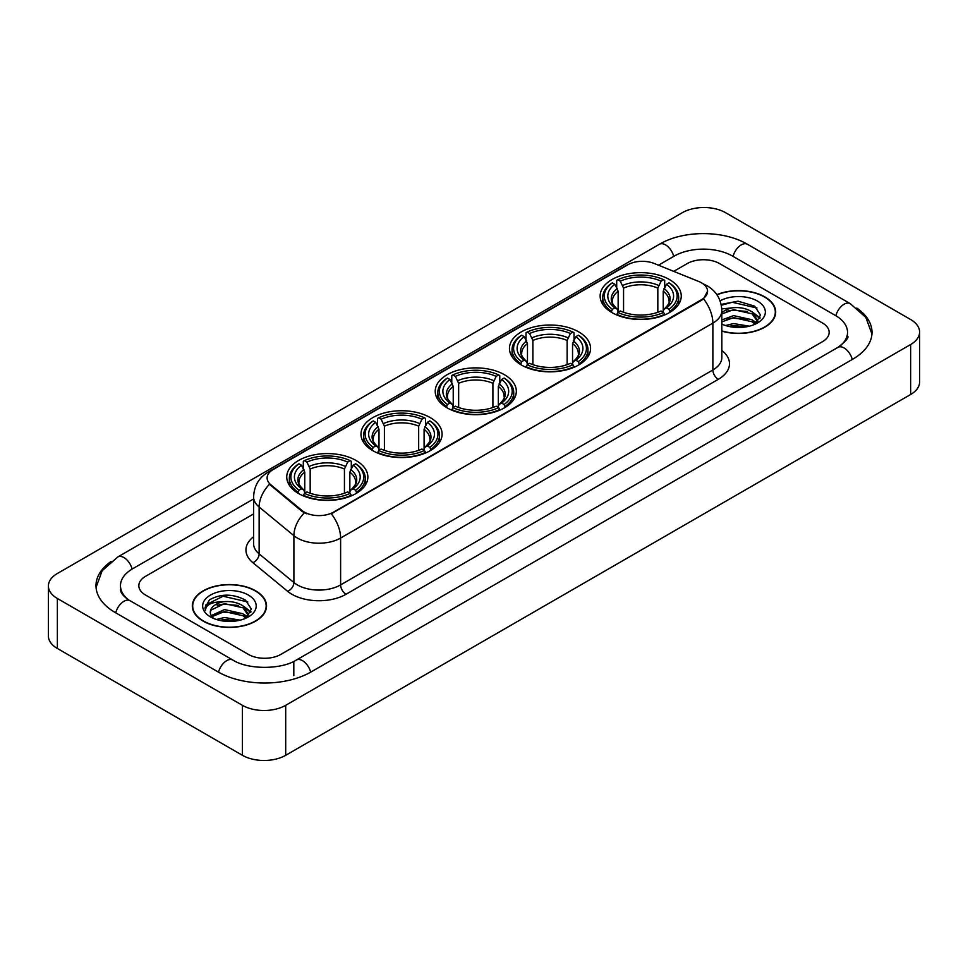 <?xml version="1.0" encoding="UTF-8"?>
<svg xmlns="http://www.w3.org/2000/svg" width="968" height="968" viewBox="0 0 968 968"><rect width="100%" height="100%" fill="white"/><g stroke="black" fill="none" stroke-linecap="round" stroke-linejoin="round"><path stroke-width="1.45" d="M355.982 460.441A40.559 23.414 0 0 0 311.781 455.371A40.559 23.414 0 0 0 286.746 477.006A40.559 23.414 0 0 0 298.628 493.559A40.559 23.414 0 0 0 342.829 498.629A40.559 23.414 0 0 0 367.864 477.006A40.559 23.414 0 0 0 355.982 460.441M578.683 331.867A40.559 23.414 0 0 0 534.493 326.797A40.559 23.414 0 0 0 509.458 348.419A40.559 23.414 0 0 0 521.328 364.984A40.559 23.414 0 0 0 565.53 370.054A40.559 23.414 0 0 0 590.565 348.419A40.559 23.414 0 0 0 578.683 331.867M504.449 374.725A40.559 23.414 0 0 0 460.26 369.655A40.559 23.414 0 0 0 435.225 391.278A40.559 23.414 0 0 0 447.095 407.843A40.559 23.414 0 0 0 491.296 412.912A40.559 23.414 0 0 0 516.331 391.278A40.559 23.414 0 0 0 504.449 374.725M430.216 417.583A40.559 23.414 0 0 0 386.026 412.513A40.559 23.414 0 0 0 360.991 434.136A40.559 23.414 0 0 0 372.861 450.701A40.559 23.414 0 0 0 417.063 455.771A40.559 23.414 0 0 0 442.098 434.136A40.559 23.414 0 0 0 430.216 417.583M669.372 279.51A40.559 23.414 0 0 0 625.171 274.44A40.559 23.414 0 0 0 600.136 296.063A40.559 23.414 0 0 0 612.018 312.628A40.559 23.414 0 0 0 656.219 317.698A40.559 23.414 0 0 0 681.254 296.063A40.559 23.414 0 0 0 669.372 279.51M701.51 282.825A20.655 11.931 0 0 0 698.751 281.482L654.199 263.478A20.655 11.931 0 0 0 627.736 264.808L273.17 469.516A20.655 11.931 0 0 0 267.12 477.962A20.655 11.931 0 0 0 270.858 484.799L302.052 510.523A20.655 11.931 0 0 0 333.585 512.108L701.51 299.693A20.655 11.931 0 0 0 707.56 291.259A20.655 11.931 0 0 0 701.51 282.825M721.838 331.153A37.111 21.429 0 0 0 775.683 312.035A37.111 21.429 0 0 0 764.817 296.886A37.111 21.429 0 0 0 716.865 294.647M255.673 590.831A37.111 21.429 0 0 0 215.223 586.197A37.111 21.429 0 0 0 192.317 605.98A37.111 21.429 0 0 0 203.183 621.141A37.111 21.429 0 0 0 243.633 625.776A37.111 21.429 0 0 0 266.539 605.98A37.111 21.429 0 0 0 255.673 590.831M707.56 291.259L703.518 298.858L701.51 300.31L331.262 513.778A26.777 15.464 60 0 1 340.615 538.039A30.613 17.666 180 0 1 297.333 538.039A30.613 17.666 180 0 1 293.897 535.679L259.134 507.014A30.613 17.666 180 0 1 253.604 496.886L253.604 543.738A30.613 17.666 0 0 0 259.134 553.877L293.897 582.542A30.613 17.666 0 0 0 297.333 584.902A30.613 17.666 0 0 0 340.615 584.902L712.871 369.982A30.613 17.666 0 0 0 721.838 357.482L721.838 310.631A30.613 17.666 180 0 1 712.871 323.118A26.777 15.464 -120 0 0 703.518 298.858M306.687 513.778L302.052 511.431L269.467 484.29A26.777 17.908 129.5 0 0 259.134 507.014L259.134 553.877A7.647 5.118 -50.5 0 1 252.866 562.662A38.26 22.095 180 0 1 253.604 536.732M248.365 654.404A22.954 13.249 0 0 0 280.829 654.404L822.437 341.704A22.954 13.249 0 0 0 829.165 332.339A22.954 13.249 0 0 0 822.437 322.961L719.635 263.611A22.954 13.249 0 0 0 687.171 263.611L673.728 271.367L687.171 263.611A22.954 13.249 0 0 1 719.635 263.611L822.437 322.961A22.954 13.249 0 0 1 829.165 332.339A22.954 13.249 0 0 1 822.437 341.704L280.829 654.404A22.954 13.249 0 0 1 248.365 654.404L145.563 595.054L248.365 654.404M253.604 513.935L145.563 576.311A22.954 13.249 0 0 0 138.835 585.676A22.954 13.249 0 0 0 145.563 595.054A22.954 13.249 0 0 1 138.835 585.676A22.954 13.249 0 0 1 145.563 576.311L253.604 513.935M721.838 330.911A36.724 21.211 0 0 0 775.308 312.035A36.724 21.211 0 0 0 764.551 297.043A36.724 21.211 0 0 0 717.01 294.865M725.516 325.526L733.623 323.554L749.353 326.192M728.686 326.397L733.623 325.526L746.05 326.881M721.838 319.912L733.623 315.616L752.1 319.791L756.032 323.554M721.838 321.884L733.623 317.601L752.1 321.775L755.016 324.244M721.789 308.913L732.558 307.8A19.13 11.047 0 0 0 721.838 312.93M732.558 307.8C739.891 307.025 746.413 308.381 752.1 311.865L757.702 320.674L757.569 322.126M721.838 313.959L733.623 309.663L752.1 313.838L757.641 321.666M721.838 323.699L722.66 324.461M721.838 324.099A26.777 15.464 0 0 0 757.508 322.961A26.777 15.464 0 0 0 757.508 301.096A26.777 15.464 0 0 0 720.083 300.842M755.33 324.099L760.485 315.036L754.604 306.13L738.052 301.181L721.136 304.4M721.317 305.259L732.268 302.27L756.964 308.018M726.351 311.297L732.268 310.196L747.405 311.478M755.621 315.036L759.868 318.593M726.351 319.234L732.268 318.133L747.405 319.416M755.621 322.973L756.238 323.385M729.194 326.519L745.759 326.93M753.358 312.773L760.11 317.891M753.358 320.711L756.867 322.828M203.449 620.984A36.724 21.211 0 0 0 243.476 625.582A36.724 21.211 0 0 0 266.152 605.98A36.724 21.211 0 0 0 255.395 590.988A36.724 21.211 0 0 0 215.368 586.39A36.724 21.211 0 0 0 192.692 605.98A36.724 21.211 0 0 0 203.449 620.984M216.36 619.484L224.479 617.499L240.197 620.137M219.542 620.355L224.479 619.484L236.906 620.839M211.206 615.6L224.479 609.574L242.956 613.748L246.888 617.499M211.871 616.689L224.479 611.546L242.956 615.733L245.86 618.189M246.187 618.044L251.329 608.993L245.461 600.087C232.877 593.59 220.861 593.517 209.439 599.87L205.034 607.94L205.458 610.542C205.7 604.722 211.689 601.793 223.414 601.745A19.13 11.047 0 0 0 210.298 612.236A19.13 11.047 0 0 0 211.23 615.636L213.504 618.419M223.414 601.745C230.747 600.983 237.257 602.338 242.956 605.811L248.558 614.632L248.425 616.084M210.298 612.454L210.951 610.106L224.479 603.621L242.956 607.795L248.498 615.624M248.365 595.054A26.777 15.464 0 0 0 210.492 595.054A26.777 15.464 0 0 0 210.492 616.918A26.777 15.464 0 0 0 248.365 616.918A26.777 15.464 0 0 0 248.365 595.054M205.034 608.122L205.869 604.855L223.112 596.215L247.82 601.975M217.195 605.254L223.112 604.153L238.261 605.436M246.465 608.993L250.724 612.55M217.195 613.192L223.112 612.091L238.261 613.373M246.465 616.931L247.094 617.33M220.051 620.464L236.615 620.875M244.202 606.73L250.966 611.849M244.202 614.656L247.723 616.785M611.292 312.192L612.381 309.288A36.421 21.03 0 0 1 612.381 282.837L614.886 284.289A32.9 18.997 0 0 0 614.886 307.848L617.354 309.252L618.153 312.204M618.153 311.006L618.153 291.223L614.886 284.289M616.701 287.423L616.701 280.345L617.79 279.716A36.421 21.03 0 0 1 663.6 279.716L661.096 281.168A32.9 18.997 0 0 0 620.294 281.168L623.561 288.101L623.561 312.289M657.829 312.289L657.829 288.101L661.096 281.168M616.701 314.298A37.958 21.913 0 0 0 664.689 314.298L663.6 312.422A36.421 21.03 0 0 1 617.79 312.422L616.701 314.939M664.689 314.939L664.689 314.298M612.381 282.837L611.292 283.467A37.958 21.913 0 0 0 602.737 297.321A37.958 21.913 0 0 0 611.292 311.176M663.6 279.716L664.689 280.345L664.689 287.423M617.79 312.422L620.294 310.97A32.9 18.997 0 0 0 661.096 310.97L663.6 312.422M614.886 307.848L612.381 309.288M620.294 281.168L617.79 279.716M617.354 288.549A29.427 16.988 0 0 0 617.354 309.252L617.487 309.349C613.313 305.295 611.607 302.56 612.381 301.108A28.314 16.347 0 0 1 618.153 291.223M670.098 311.176A37.958 21.913 0 0 0 678.653 297.321A37.958 21.913 0 0 0 670.098 283.467L669.009 282.837A36.421 21.03 0 0 1 669.009 309.288L670.098 312.192M669.009 309.288L666.504 307.848A32.9 18.997 0 0 0 666.504 284.289L669.009 282.837M666.504 284.289L663.237 291.223L663.237 311.006L664.036 309.252L666.504 307.848M663.237 291.223A28.314 16.347 0 0 1 669.009 301.108C669.771 302.56 668.077 305.307 663.891 309.349L664.036 309.252A29.427 16.988 0 0 0 664.036 288.549M663.237 312.204L663.237 311.006M520.602 364.549L521.691 361.645A36.421 21.03 0 0 1 521.691 335.194L524.196 336.646A32.9 18.997 0 0 0 524.196 360.205L526.665 361.608L527.475 364.561M527.475 363.351L527.475 343.579L524.196 336.646M526.011 339.78L526.011 332.702L527.1 332.072A36.421 21.03 0 0 1 572.923 332.072L570.418 333.524A32.9 18.997 0 0 0 529.605 333.524L532.884 340.458L532.884 364.646M567.139 364.646L567.139 340.458L570.418 333.524M526.011 366.654A37.958 21.913 0 0 0 574.012 366.654L572.923 364.779A36.421 21.03 0 0 1 527.1 364.779L526.011 367.296M574.012 367.296L574.012 366.654M521.691 335.194L520.602 335.823A37.958 21.913 0 0 0 512.06 349.678A37.958 21.913 0 0 0 520.602 363.532M572.923 332.072L574.012 332.702L574.012 339.78M527.1 364.779L529.605 363.327A32.9 18.997 0 0 0 570.418 363.327L572.923 364.779M524.196 360.205L521.691 361.645M529.605 333.524L527.1 332.072M526.665 340.905A29.427 16.988 0 0 0 526.665 361.608L526.81 361.705C522.623 357.652 520.929 354.917 521.704 353.465A28.314 16.347 0 0 1 527.475 343.579M579.421 363.532A37.958 21.913 0 0 0 587.963 349.678A37.958 21.913 0 0 0 579.421 335.823L578.332 335.194A36.421 21.03 0 0 1 578.332 361.645L579.421 364.549M578.332 361.645L575.827 360.205A32.9 18.997 0 0 0 575.827 336.646L578.332 335.194M575.827 336.646L572.548 343.579L572.548 363.351L573.346 361.608L575.827 360.205M572.548 343.579A28.314 16.347 0 0 1 578.319 353.465C579.094 354.917 577.388 357.664 573.213 361.705L573.346 361.608A29.427 16.988 0 0 0 573.346 340.905M572.548 364.561L572.548 363.351M446.369 407.407L447.458 404.503A36.421 21.03 0 0 1 447.458 378.052L449.963 379.504A32.9 18.997 0 0 0 449.963 403.063L452.431 404.467L453.23 407.419M453.23 406.221L453.23 386.438L449.963 379.504M451.778 382.638L451.778 375.56L452.867 374.931A36.421 21.03 0 0 1 498.677 374.931L496.173 376.383A32.9 18.997 0 0 0 455.371 376.383L458.651 383.316L458.651 407.504M492.906 407.504L492.906 383.316L496.173 376.383M451.778 409.512A37.958 21.913 0 0 0 499.766 409.512L498.677 407.637A36.421 21.03 0 0 1 452.867 407.637L451.778 410.154M499.766 410.154L499.766 409.512M447.458 378.052L446.369 378.682A37.958 21.913 0 0 0 437.826 392.536A37.958 21.913 0 0 0 446.369 406.391M498.677 374.931L499.766 375.56L499.766 382.638M452.867 407.637L455.371 406.185A32.9 18.997 0 0 0 496.173 406.185L498.677 407.637M449.963 403.063L447.458 404.503M455.371 376.383L452.867 374.931M452.431 383.764A29.427 16.988 0 0 0 452.431 404.467L452.576 404.564C448.39 400.51 446.684 397.775 447.458 396.323A28.314 16.347 0 0 1 453.23 386.438M505.187 406.391A37.958 21.913 0 0 0 513.73 392.536A37.958 21.913 0 0 0 505.187 378.682L504.098 378.052A36.421 21.03 0 0 1 504.098 404.503L505.187 407.407M504.098 404.503L501.593 403.063A32.9 18.997 0 0 0 501.593 379.504L504.098 378.052M501.593 379.504L498.314 386.438L498.314 406.221L499.113 404.467L501.593 403.063M498.314 386.438A28.314 16.347 0 0 1 504.086 396.323C504.86 397.775 503.154 400.522 498.98 404.564L499.113 404.467A29.427 16.988 0 0 0 499.113 383.764M498.314 407.419L498.314 406.221M372.135 450.265L373.224 447.373A36.421 21.03 0 0 1 373.224 420.911L375.729 422.363A32.9 18.997 0 0 0 375.729 445.921L378.198 447.325L378.996 450.277M378.996 449.079L378.996 429.296L375.729 422.363M377.544 425.496L377.544 418.418L378.633 417.789A36.421 21.03 0 0 1 424.444 417.789L421.939 419.241A32.9 18.997 0 0 0 381.138 419.241L384.405 426.174L384.405 450.362M418.672 450.362L418.672 426.174L421.939 419.241M377.544 452.371A37.958 21.913 0 0 0 425.533 452.371L424.444 450.495A36.421 21.03 0 0 1 378.633 450.495L377.544 453.024M425.533 453.024L425.533 452.371M373.224 420.911L372.135 421.54A37.958 21.913 0 0 0 363.593 435.394A37.958 21.913 0 0 0 372.135 449.249M424.444 417.789L425.533 418.418L425.533 425.496M378.633 450.495L381.138 449.043A32.9 18.997 0 0 0 421.939 449.043L424.444 450.495M375.729 445.921L373.224 447.373M381.138 419.241L378.633 417.789M378.198 426.622A29.427 16.988 0 0 0 378.198 447.325L378.343 447.422C374.156 443.38 372.45 440.634 373.224 439.182A28.314 16.347 0 0 1 378.996 429.296M430.941 449.249A37.958 21.913 0 0 0 439.496 435.394A37.958 21.913 0 0 0 430.941 421.54L429.852 420.911A36.421 21.03 0 0 1 429.852 447.373L430.941 450.265M429.852 447.373L427.36 445.921A32.9 18.997 0 0 0 427.36 422.363L429.852 420.911M427.36 422.363L424.081 429.296L424.081 449.079L424.879 447.325L427.36 445.921M424.081 429.296A28.314 16.347 0 0 1 429.852 439.182C430.627 440.634 428.921 443.38 424.746 447.422L424.879 447.325A29.427 16.988 0 0 0 424.879 426.622M424.081 450.277L424.081 449.079M297.902 493.123L298.991 490.231A36.421 21.03 0 0 1 298.991 463.781L301.496 465.221A32.9 18.997 0 0 0 301.496 488.779L303.964 490.183L304.763 493.135M304.763 491.938L304.763 472.154L301.496 465.221M303.311 468.355L303.311 461.276L304.4 460.647A36.421 21.03 0 0 1 350.21 460.647L347.706 462.099A32.9 18.997 0 0 0 306.904 462.099L310.171 469.032L310.171 493.22M344.439 493.22L344.439 469.032L347.706 462.099M303.311 495.229A37.958 21.913 0 0 0 351.299 495.229L350.21 493.353A36.421 21.03 0 0 1 304.4 493.353L303.311 495.882M351.299 495.882L351.299 495.229M298.991 463.781L297.902 464.398A37.958 21.913 0 0 0 289.347 478.252A37.958 21.913 0 0 0 297.902 492.107M350.21 460.647L351.299 461.276L351.299 468.355M304.4 493.353L306.904 491.901A32.9 18.997 0 0 0 347.706 491.901L350.21 493.353M301.496 488.779L298.991 490.231M306.904 462.099L304.4 460.647M303.964 469.48A29.427 16.988 0 0 0 303.964 490.183L304.109 490.28C299.923 486.238 298.217 483.492 298.991 482.04A28.314 16.347 0 0 1 304.763 472.154M356.708 492.107A37.958 21.913 0 0 0 365.263 478.252A37.958 21.913 0 0 0 356.708 464.398L355.619 463.781A36.421 21.03 0 0 1 355.619 490.231L356.708 493.123M355.619 490.231L353.114 488.779A32.9 18.997 0 0 0 353.114 465.221L355.619 463.781M353.114 465.221L349.847 472.154L349.847 491.938L350.646 490.183L353.114 488.779M349.847 472.154A28.314 16.347 0 0 1 355.619 482.04C356.393 483.504 354.687 486.238 350.513 490.28L350.646 490.183A29.427 16.988 0 0 0 350.646 469.48M349.847 493.135L349.847 491.938M839.897 346.157A41.322 23.861 0 0 0 847.532 332.339A41.322 23.861 0 0 0 835.42 315.471L732.619 256.121A41.322 23.861 0 0 0 674.188 256.121L658.458 265.196M253.604 498.931L132.58 568.809A41.322 23.861 0 0 0 120.468 585.676A41.322 23.861 0 0 0 128.103 599.495M242.411 705.321A30.613 17.666 0 0 0 285.693 705.321L910.634 344.523A30.613 17.666 0 0 0 919.6 332.024A30.613 17.666 0 0 0 910.634 319.525L725.589 212.694A30.613 17.666 0 0 0 682.307 212.694L57.366 573.504A30.613 17.666 0 0 0 48.4 585.991A30.613 17.666 0 0 0 57.366 598.49L242.411 705.321L242.411 755.306A30.613 17.666 0 0 0 285.693 755.306L910.634 394.496A30.613 17.666 0 0 0 919.6 382.009L919.6 332.024M48.4 585.991L48.4 635.976A30.613 17.666 0 0 0 57.366 648.475L242.411 755.306M111.199 561.38A65.812 37.994 0 0 0 95.989 585.676A65.812 37.994 0 0 0 115.265 612.55L218.066 671.901A65.812 37.994 0 0 0 311.127 671.901L852.735 359.201A65.812 37.994 0 0 0 872.011 332.339A65.812 37.994 0 0 0 856.801 308.042M270.858 484.799L270.858 485.706M302.052 510.523L302.052 511.431M333.585 512.108L333.585 512.725M701.51 299.693L701.51 300.31M346.024 594.267A7.647 4.417 60 0 1 340.615 584.902L340.615 538.039L712.871 323.118L712.871 369.982A7.647 4.417 60 0 0 718.28 379.347L346.024 594.267A38.26 22.095 180 0 1 291.925 594.267A38.26 22.095 180 0 1 287.629 591.327L252.866 562.662M721.838 310.631C721.317 299.62 716.477 291.368 707.33 285.875L703.458 283.987A26.777 12.548 112 0 0 703.107 283.854M270.895 471.089A26.777 15.464 -120 0 0 268.112 472.13C258.964 477.623 254.124 485.875 253.604 496.886M268.112 472.13L625.485 265.801A26.777 15.464 60 0 1 627.518 264.942M304.339 512.846A26.777 17.908 129.5 0 0 293.897 535.679L293.897 582.542A7.647 5.118 -50.5 0 1 287.629 591.327M721.838 350.476A38.26 22.095 180 0 1 718.28 379.347M657.829 288.101A28.314 16.347 0 0 0 623.561 288.101M658.627 285.427A29.427 16.988 0 0 0 622.763 285.427M567.139 340.458A28.314 16.347 0 0 0 532.884 340.458M567.938 337.784A29.427 16.988 0 0 0 532.085 337.784M492.906 383.316A28.314 16.347 0 0 0 458.651 383.316M493.704 380.642A29.427 16.988 0 0 0 457.84 380.642M418.672 426.174A28.314 16.347 0 0 0 384.405 426.174M419.471 423.5A29.427 16.988 0 0 0 383.606 423.5M344.439 469.032A28.314 16.347 0 0 0 310.171 469.032M345.237 466.358A29.427 16.988 0 0 0 309.373 466.358M310.668 672.167A12.245 7.066 -120 0 0 302.476 660.648A12.245 7.066 -120 0 0 296.353 660.043C281.289 669.783 247.893 669.783 232.84 660.043L130.039 600.692C128.817 600.245 122.851 596.179 120.976 591.871L120.468 589.427M218.526 672.167A12.245 7.066 -60 0 1 226.718 660.648A12.245 7.066 -60 0 1 232.84 660.043M115.724 612.817A12.245 7.066 -60 0 1 123.916 601.297A12.245 7.066 -60 0 1 130.039 600.692M96.05 587.407L102.148 570.757L117.793 556.963A12.245 7.066 60 0 1 123.916 557.568A12.245 7.066 60 0 1 132.12 569.087M117.793 556.963L659.414 244.263A12.245 7.066 60 0 1 665.524 244.868A12.245 7.066 60 0 1 673.728 256.375M659.414 244.263C683.287 230.057 723.519 230.057 747.405 244.263A12.245 7.066 120 0 0 741.282 244.868A12.245 7.066 120 0 0 733.078 256.375M871.95 334.057L865.852 317.407L850.206 303.613A12.245 7.066 120 0 0 844.084 304.218A12.245 7.066 120 0 0 835.88 315.737M852.276 359.467A12.245 7.066 -120 0 0 844.084 347.96A12.245 7.066 -120 0 0 837.961 347.355L296.353 660.043M285.693 755.306L285.693 705.321M57.366 648.475L57.366 598.49M910.634 394.496L910.634 344.523M293.812 675.652L293.812 661.906M625.485 265.801L630.398 263.514M775.308 315.096L775.308 312.035M757.702 321.981L757.702 320.674M266.152 609.053L266.152 605.98M248.558 615.938L248.558 614.632M192.692 609.053L192.692 605.98M602.737 304.315L602.737 297.321M678.653 304.315L678.653 297.321M512.06 356.672L512.06 349.678M587.963 356.672L587.963 349.678M437.826 399.53L437.826 392.536M513.73 399.53L513.73 392.536M363.593 442.388L363.593 435.394M439.496 442.388L439.496 435.394M289.347 485.258L289.347 478.252M365.263 485.258L365.263 478.252M847.532 336.09C849.239 337.324 846.044 341.075 837.961 347.355M747.405 244.263L850.206 303.613"/></g></svg>
